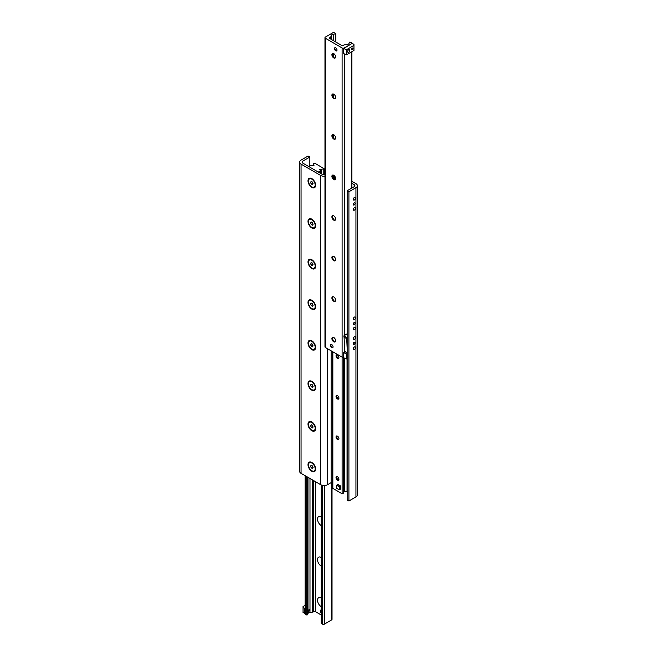 <?xml version="1.0" encoding="UTF-8"?>
<svg xmlns="http://www.w3.org/2000/svg" width="657" height="657" viewBox="0 0 657 657"><rect width="100%" height="100%" fill="white"/><g stroke="black" fill="none" stroke-linecap="round" stroke-linejoin="round"><path stroke-width="0.99" d="M355.494 317.725A1.552 0.895 -60 0 1 354.821 319.286A1.552 0.895 -60 0 1 353.622 319.696A1.552 0.895 -60 0 1 353.302 318.99A1.552 0.895 -60 0 1 353.983 317.43A1.552 0.895 -60 0 1 355.174 317.011A1.552 0.895 -60 0 1 355.494 317.725M355.494 327.859A1.552 0.895 -60 0 1 354.821 329.42A1.552 0.895 -60 0 1 353.622 329.839A1.552 0.895 -60 0 1 353.302 329.124A1.552 0.895 -60 0 1 353.983 327.564A1.552 0.895 -60 0 1 355.174 327.153A1.552 0.895 -60 0 1 355.494 327.859M355.092 323.03A1.281 0.739 -60 0 1 354.525 324.328A1.281 0.739 -60 0 1 353.54 324.665A1.281 0.739 -60 0 1 353.277 324.082A1.281 0.739 -60 0 1 353.836 322.792A1.281 0.739 -60 0 1 354.821 322.447A1.281 0.739 -60 0 1 355.092 323.03M355.494 337.493A1.552 0.895 -60 0 1 354.821 339.053A1.552 0.895 -60 0 1 353.622 339.472A1.552 0.895 -60 0 1 353.302 338.757A1.552 0.895 -60 0 1 353.983 337.197A1.552 0.895 -60 0 1 355.174 336.778A1.552 0.895 -60 0 1 355.494 337.493M355.494 347.627A1.552 0.895 -60 0 1 354.821 349.187A1.552 0.895 -60 0 1 353.622 349.606A1.552 0.895 -60 0 1 353.302 348.9A1.552 0.895 -60 0 1 353.983 347.331A1.552 0.895 -60 0 1 355.174 346.921A1.552 0.895 -60 0 1 355.494 347.627M355.092 342.806A1.281 0.739 -60 0 1 354.525 344.096A1.281 0.739 -60 0 1 353.54 344.44A1.281 0.739 -60 0 1 353.277 343.849A1.281 0.739 -60 0 1 353.836 342.56A1.281 0.739 -60 0 1 354.821 342.215A1.281 0.739 -60 0 1 355.092 342.806M355.494 198.094A1.552 0.895 -60 0 1 354.821 199.654A1.552 0.895 -60 0 1 353.622 200.073A1.552 0.895 -60 0 1 353.302 199.358A1.552 0.895 -60 0 1 353.983 197.798A1.552 0.895 -60 0 1 355.174 197.379A1.552 0.895 -60 0 1 355.494 198.094M355.494 208.228A1.552 0.895 -60 0 1 354.821 209.797A1.552 0.895 -60 0 1 353.622 210.207A1.552 0.895 -60 0 1 353.302 209.501A1.552 0.895 -60 0 1 353.983 207.94A1.552 0.895 -60 0 1 355.174 207.522A1.552 0.895 -60 0 1 355.494 208.228M355.092 203.407A1.281 0.739 -60 0 1 354.525 204.697A1.281 0.739 -60 0 1 353.54 205.041A1.281 0.739 -60 0 1 353.277 204.45A1.281 0.739 -60 0 1 353.836 203.161A1.281 0.739 -60 0 1 354.821 202.816A1.281 0.739 -60 0 1 355.092 203.407M311.82 187.426A5.404 3.121 60 0 1 308.002 180.815A5.404 3.121 60 0 1 311.82 178.605A5.404 3.121 60 0 1 315.639 185.225A5.404 3.121 60 0 1 311.82 187.426M311.82 227.979A5.404 3.121 60 0 1 308.002 221.368A5.404 3.121 60 0 1 311.82 219.159A5.404 3.121 60 0 1 315.639 225.778A5.404 3.121 60 0 1 311.82 227.979M311.82 268.532A5.404 3.121 60 0 1 308.002 261.921A5.404 3.121 60 0 1 311.82 259.712A5.404 3.121 60 0 1 315.639 266.331A5.404 3.121 60 0 1 311.82 268.532M311.82 309.086A5.404 3.121 60 0 1 308.002 302.475A5.404 3.121 60 0 1 311.82 300.265A5.404 3.121 60 0 1 315.639 306.885A5.404 3.121 60 0 1 311.82 309.086M311.82 349.639A5.404 3.121 60 0 1 308.002 343.02A5.404 3.121 60 0 1 311.82 340.819A5.404 3.121 60 0 1 315.639 347.43A5.404 3.121 60 0 1 311.82 349.639M311.82 390.192A5.404 3.121 60 0 1 308.002 383.573A5.404 3.121 60 0 1 311.82 381.372A5.404 3.121 60 0 1 315.639 387.983A5.404 3.121 60 0 1 311.82 390.192M311.82 430.746A5.404 3.121 60 0 1 308.002 424.126A5.404 3.121 60 0 1 311.82 421.925A5.404 3.121 60 0 1 315.639 428.536A5.404 3.121 60 0 1 311.82 430.746M311.82 471.291A5.404 3.121 60 0 1 308.002 464.68A5.404 3.121 60 0 1 311.82 462.471A5.404 3.121 60 0 1 315.639 469.09A5.404 3.121 60 0 1 311.82 471.291M347.159 190.752L347.159 499.961L348.916 500.971L348.916 191.762L347.159 190.752L354.18 186.695A2.48 1.437 0 0 0 354.911 185.676A2.48 1.437 0 0 0 354.18 184.666L351.914 183.352M324.969 176.216A4.969 2.866 180 0 1 320.6 175.419L301.062 164.135A4.969 2.866 180 0 1 299.608 162.107L299.608 471.324A4.969 2.866 0 0 0 301.062 473.344L320.6 484.628A4.969 2.866 0 0 0 327.621 484.628L331.136 482.599A2.48 1.437 180 0 1 332.664 482.181M299.608 162.107A4.969 2.866 180 0 1 301.062 160.086L308.084 156.029L309.841 157.039L302.82 161.096A2.48 1.437 0 0 0 302.089 162.107A2.48 1.437 0 0 0 302.82 163.125L322.357 174.401A2.48 1.437 0 0 0 324.969 174.729M309.841 165.687L309.841 157.039M351.914 181.332L355.938 183.656A4.969 2.866 180 0 1 357.392 185.676A4.969 2.866 180 0 1 355.938 187.705L348.916 191.762M348.916 500.971L355.938 496.914A4.969 2.866 0 0 0 357.392 494.893L357.392 185.676M313.898 607.782L313.685 610.402A1.552 0.895 -60 0 1 313.159 610.55L312.494 610.074L313.159 608.325A1.552 0.895 -60 0 1 313.685 607.865L313.898 607.782M313.159 611.971L313.159 610.55L312.494 610.074L312.494 612.168A1.24 0.714 0 0 0 313.159 611.971L313.685 611.667A1.24 0.714 180 0 1 315.442 611.667L321.166 614.977M308.002 610.977L309.439 609.236C309.858 610.468 309.422 611.224 308.141 611.495L308.002 610.977M305.086 475.668L305.086 613.761A1.24 0.714 0 0 0 305.456 614.262L307.599 614.829L307.977 613.589A2.48 1.437 180 0 1 309.989 612.423L312.494 612.168M321.166 525.534A5.305 3.063 60 0 1 317.503 519.079A5.305 3.063 60 0 1 321.166 516.862M321.166 566.079A5.305 3.063 60 0 1 317.503 559.633A5.305 3.063 60 0 1 321.166 557.415M321.166 606.633A5.305 3.063 60 0 1 317.503 600.186A5.305 3.063 60 0 1 321.166 597.969M321.322 623L322.571 624.15A1.24 0.714 0 0 0 324.328 624.15L331.571 619.97A1.552 0.895 0 0 0 332.031 619.337L332.031 482.271M341.558 45.333A1.24 0.714 0 0 0 343.315 45.333L343.841 45.029A1.24 0.714 180 0 1 344.506 44.832L347.011 44.577A2.48 1.437 0 0 0 349.023 43.411L349.401 42.171L351.544 42.738A1.24 0.714 180 0 1 351.914 43.239A1.24 0.714 180 0 1 351.544 43.748L344.301 47.928A1.552 0.895 180 0 1 342.108 47.928L325.429 38.303A1.552 0.895 180 0 1 324.969 37.663A1.552 0.895 180 0 1 325.429 37.03L332.672 32.85A1.24 0.714 180 0 1 334.429 32.85L335.834 33.786L333.255 34.304A2.48 1.437 0 0 0 331.243 35.47L330.8 36.915A1.24 0.714 180 0 1 330.455 37.301L329.929 37.605A1.24 0.714 0 0 0 329.559 38.106A1.24 0.714 0 0 0 329.929 38.615L341.558 45.333M331.793 344.646A1.799 1.043 60 0 1 332.968 346.231A1.799 1.043 60 0 1 332.697 347.676A1.799 1.043 60 0 1 330.89 346.633A1.799 1.043 60 0 1 330.89 344.555A1.799 1.043 60 0 1 331.793 344.646M335.743 47.854A1.799 1.043 60 0 1 336.918 49.439A1.799 1.043 60 0 1 336.647 50.885A1.799 1.043 60 0 1 334.84 49.842A1.799 1.043 60 0 1 334.84 47.764A1.799 1.043 60 0 1 335.743 47.854M332.155 53.858A5.305 3.063 -120 0 0 334.635 58.145M335.127 58.046A2.636 1.519 60 0 1 333.855 57.89A2.636 1.519 60 0 1 331.99 54.662A2.636 1.519 60 0 1 332.491 53.48M333.764 53.636A2.636 1.519 60 0 1 335.489 55.96A2.636 1.519 60 0 1 335.086 58.071A2.636 1.519 60 0 1 332.45 56.551A2.636 1.519 60 0 1 332.45 53.504A2.636 1.519 60 0 1 333.764 53.636M332.155 94.411A5.305 3.063 -120 0 0 334.635 98.698M335.127 98.599A2.636 1.519 60 0 1 333.855 98.443A2.636 1.519 60 0 1 331.99 95.208A2.636 1.519 60 0 1 332.491 94.033M333.764 94.181A2.636 1.519 60 0 1 335.489 96.513A2.636 1.519 60 0 1 335.086 98.624A2.636 1.519 60 0 1 332.45 97.105A2.636 1.519 60 0 1 332.45 94.058A2.636 1.519 60 0 1 333.764 94.181M332.155 134.964A5.305 3.063 -120 0 0 334.635 139.251M335.127 139.153A2.636 1.519 60 0 1 333.855 138.997A2.636 1.519 60 0 1 331.99 135.761A2.636 1.519 60 0 1 332.491 134.578M333.764 134.734A2.636 1.519 60 0 1 335.489 137.058A2.636 1.519 60 0 1 335.086 139.177A2.636 1.519 60 0 1 332.45 137.65A2.636 1.519 60 0 1 332.45 134.603A2.636 1.519 60 0 1 333.764 134.734M332.155 175.518A5.305 3.063 -120 0 0 334.635 179.796M335.127 179.698A2.636 1.519 60 0 1 333.855 179.55A2.636 1.519 60 0 1 331.99 176.314A2.636 1.519 60 0 1 332.491 175.132M333.764 175.288A2.636 1.519 60 0 1 335.489 177.612A2.636 1.519 60 0 1 335.086 179.731A2.636 1.519 60 0 1 332.45 178.203A2.636 1.519 60 0 1 332.45 175.156A2.636 1.519 60 0 1 333.764 175.288M332.155 216.071A5.305 3.063 -120 0 0 334.635 220.35M335.127 220.251A2.636 1.519 60 0 1 333.855 220.095A2.636 1.519 60 0 1 331.99 216.867A2.636 1.519 60 0 1 332.491 215.685M333.764 215.841A2.636 1.519 60 0 1 335.489 218.165A2.636 1.519 60 0 1 335.086 220.284A2.636 1.519 60 0 1 332.45 218.756A2.636 1.519 60 0 1 332.45 215.71A2.636 1.519 60 0 1 333.764 215.841M332.155 256.624A5.305 3.063 -120 0 0 334.635 260.903M335.127 260.804A2.636 1.519 60 0 1 333.855 260.648A2.636 1.519 60 0 1 331.99 257.421A2.636 1.519 60 0 1 332.491 256.238M333.764 256.394A2.636 1.519 60 0 1 335.489 258.718A2.636 1.519 60 0 1 335.086 260.829A2.636 1.519 60 0 1 332.45 259.31A2.636 1.519 60 0 1 332.45 256.263A2.636 1.519 60 0 1 333.764 256.394M332.155 297.178A5.305 3.063 -120 0 0 334.635 301.456M335.127 301.358A2.636 1.519 60 0 1 333.855 301.202A2.636 1.519 60 0 1 331.99 297.974A2.636 1.519 60 0 1 332.491 296.792M333.764 296.948A2.636 1.519 60 0 1 335.489 299.272A2.636 1.519 60 0 1 335.086 301.382A2.636 1.519 60 0 1 332.45 299.863A2.636 1.519 60 0 1 332.45 296.816A2.636 1.519 60 0 1 333.764 296.948M332.155 337.723A5.305 3.063 -120 0 0 334.635 342.01M335.127 341.911A2.636 1.519 60 0 1 333.855 341.755A2.636 1.519 60 0 1 331.99 338.527A2.636 1.519 60 0 1 332.491 337.345M333.764 337.501A2.636 1.519 60 0 1 335.489 339.825A2.636 1.519 60 0 1 335.086 341.936A2.636 1.519 60 0 1 332.45 340.416A2.636 1.519 60 0 1 332.45 337.37A2.636 1.519 60 0 1 333.764 337.501M324.969 37.663L324.969 346.871A1.552 0.895 0 0 0 325.429 347.512L342.108 357.137A1.552 0.895 0 0 0 343.644 357.367M308.946 166.656L309.932 165.671L313.997 165.416L313.405 164.808L313.816 163.429L314.867 163.24L324.312 168.841L319.737 169.449L320.329 170.056L319.918 171.436L318.21 172.011L308.946 166.656M338.322 485.17A1.864 1.076 60 0 1 340.186 486.246A1.864 1.076 60 0 1 340.186 488.389M336.014 355.905A2.061 1.191 60 0 1 336.45 354.961A2.061 1.191 60 0 1 338.511 356.151A2.061 1.191 60 0 1 338.511 358.533A2.061 1.191 60 0 1 336.918 357.983A2.061 1.191 60 0 1 336.014 355.905M336.014 396.458A2.061 1.191 60 0 1 336.45 395.514A2.061 1.191 60 0 1 338.511 396.705A2.061 1.191 60 0 1 338.511 399.086A2.061 1.191 60 0 1 336.918 398.536A2.061 1.191 60 0 1 336.014 396.458M336.014 437.012A2.061 1.191 60 0 1 336.45 436.067A2.061 1.191 60 0 1 338.511 437.258A2.061 1.191 60 0 1 338.511 439.64A2.061 1.191 60 0 1 336.918 439.081A2.061 1.191 60 0 1 336.014 437.012M336.014 477.557A2.061 1.191 60 0 1 336.45 476.612A2.061 1.191 60 0 1 338.511 477.811A2.061 1.191 60 0 1 338.511 480.193A2.061 1.191 60 0 1 336.918 479.635A2.061 1.191 60 0 1 336.014 477.557M343.57 491.214L347.159 491.296M332.844 487.896L332.844 488.406L342.108 493.752L343.159 493.555L343.562 492.118M333.542 178.548L335.628 178.351M347.159 348.547L346.715 338.585L347.159 338.298M344.087 337.172L344.72 351.372L347.159 352.784M347.159 353.614L347.159 353.072M344.761 351.396L347.134 353.08M344.498 351.561L344.555 352.801M346.502 353.918L347.159 354.304M347.159 338.248L346.584 338.618L346.526 337.378L347.159 336.984M347.159 333.789L343.89 335.858L343.948 337.098L346.584 338.618M343.89 335.858L346.526 337.378M352.916 48.536A1.01 0.583 -60 0 1 352.481 49.546A1.01 0.583 -60 0 1 351.7 49.817A1.01 0.583 -60 0 1 351.7 48.651A1.01 0.583 -60 0 1 352.71 48.076A1.01 0.583 -60 0 1 352.916 48.536M349.77 50.351A1.519 0.879 -60 0 1 349.105 51.878A1.519 0.879 -60 0 1 347.931 52.289A1.519 0.879 -60 0 1 347.931 50.532A1.519 0.879 -60 0 1 349.45 49.653A1.519 0.879 -60 0 1 349.77 50.351M353.959 45.399L353.959 44.38L352.201 43.37L343.644 48.561L343.644 53.636L346.502 54.769L353.959 50.466L353.959 45.399L346.502 49.702L346.502 54.769M343.644 48.561L343.866 53.759M343.866 48.692L346.502 49.702M344.523 351.996L343.644 352.702L343.644 357.769L346.502 358.911L347.159 358.533M343.644 352.702L343.866 357.901M343.866 352.834L346.502 353.844L346.502 358.911M305.086 605.352L303.041 606.534L303.041 612.62L305.086 613.466M303.041 607.553L304.799 608.563L304.799 613.63M338.807 479.865A2.004 1.158 60 0 1 338.158 479.676A2.004 1.158 60 0 1 336.737 477.22A2.004 1.158 60 0 1 336.918 476.522M311.87 465.394L312.913 467.176M312.502 467.028L311.188 467.784L310.547 466.15L311.188 465.255L312.453 465.985L313.085 467.62L312.453 468.515L311.188 467.784M311.648 465.517L310.547 466.15M311.82 463.021A4.73 2.735 60 0 1 314.908 467.193A4.73 2.735 60 0 1 314.186 470.979A4.73 2.735 60 0 1 309.455 468.252A4.73 2.735 60 0 1 309.455 462.791A4.73 2.735 60 0 1 311.82 463.021M338.807 439.319A2.004 1.158 60 0 1 338.158 439.122A2.004 1.158 60 0 1 336.737 436.667A2.004 1.158 60 0 1 336.918 435.969M311.87 424.841L312.913 426.623M312.502 426.475L311.188 427.231L310.547 425.596L311.188 424.701L312.453 425.432L313.085 427.066L312.453 427.962L311.188 427.231M311.648 424.964L310.547 425.596M311.82 422.467A4.73 2.735 60 0 1 314.908 426.639A4.73 2.735 60 0 1 314.186 430.425A4.73 2.735 60 0 1 309.455 427.699A4.73 2.735 60 0 1 309.455 422.237A4.73 2.735 60 0 1 311.82 422.467M338.807 398.766A2.004 1.158 60 0 1 338.158 398.569A2.004 1.158 60 0 1 336.737 396.114A2.004 1.158 60 0 1 336.918 395.424M311.87 384.288L312.913 386.07M312.502 385.922L311.188 386.677L310.547 385.051L311.188 384.148L312.453 384.879L313.085 386.513L312.453 387.416L311.188 386.677M311.648 384.411L310.547 385.051M311.82 381.914A4.73 2.735 60 0 1 314.908 386.086A4.73 2.735 60 0 1 314.186 389.88A4.73 2.735 60 0 1 309.455 387.145A4.73 2.735 60 0 1 309.455 381.684A4.73 2.735 60 0 1 311.82 381.914M338.807 358.213A2.004 1.158 60 0 1 338.158 358.016A2.004 1.158 60 0 1 336.737 355.56A2.004 1.158 60 0 1 336.918 354.87M311.87 343.734L312.913 345.525M312.502 345.368L311.188 346.132L310.547 344.498L311.188 343.595L312.453 344.325L313.085 345.96L312.453 346.863L311.188 346.132M311.648 343.866L310.547 344.498M311.82 341.369A4.73 2.735 60 0 1 314.908 345.533A4.73 2.735 60 0 1 314.186 349.327A4.73 2.735 60 0 1 309.455 346.592A4.73 2.735 60 0 1 309.455 341.131A4.73 2.735 60 0 1 311.82 341.369M311.87 303.181L312.913 304.971M312.502 304.815L311.188 305.579L310.547 303.945L311.188 303.041L312.453 303.772L313.085 305.406L312.453 306.31L311.188 305.579M311.648 303.312L310.547 303.945M311.82 300.816A4.73 2.735 60 0 1 314.908 304.979A4.73 2.735 60 0 1 314.186 308.774A4.73 2.735 60 0 1 309.455 306.039A4.73 2.735 60 0 1 309.455 300.577A4.73 2.735 60 0 1 311.82 300.816M311.87 262.636L312.913 264.418M312.502 264.262L311.188 265.026L310.547 263.391L311.188 262.488L312.453 263.219L313.085 264.853L312.453 265.757L311.188 265.026M311.648 262.759L310.547 263.391M311.82 260.262A4.73 2.735 60 0 1 314.908 264.426A4.73 2.735 60 0 1 314.186 268.22A4.73 2.735 60 0 1 309.455 265.485A4.73 2.735 60 0 1 309.455 260.024A4.73 2.735 60 0 1 311.82 260.262M311.87 222.082L312.913 223.865M312.502 223.717L311.188 224.472L310.547 222.838L311.188 221.935L312.453 222.674L313.085 224.3L312.453 225.203L311.188 224.472M311.648 222.206L310.547 222.838M311.82 219.709A4.73 2.735 60 0 1 314.908 223.881A4.73 2.735 60 0 1 314.186 227.667A4.73 2.735 60 0 1 309.455 224.94A4.73 2.735 60 0 1 309.455 219.471A4.73 2.735 60 0 1 311.82 219.709M311.87 181.529L312.913 183.311M312.502 183.163L311.188 183.919L310.547 182.285L311.188 181.389L312.453 182.12L313.085 183.755L312.453 184.65L311.188 183.919M311.648 181.652L310.547 182.285M311.82 179.156A4.73 2.735 60 0 1 314.908 183.328A4.73 2.735 60 0 1 314.186 187.114A4.73 2.735 60 0 1 309.455 184.387A4.73 2.735 60 0 1 309.455 178.926A4.73 2.735 60 0 1 311.82 179.156M337.016 50.17A1.552 0.895 60 0 1 335.965 50.466A1.552 0.895 60 0 1 334.865 48.561A1.552 0.895 60 0 1 335.645 47.797M333.058 346.962A1.552 0.895 60 0 1 332.015 347.257A1.552 0.895 60 0 1 330.914 345.352A1.552 0.895 60 0 1 331.695 344.588M321.166 612.973A2.176 1.257 60 0 1 320.83 609.975A2.176 1.257 60 0 1 321.166 609.877M335.366 177.259L333.428 178.375M334.963 176.478L332.968 177.628M336.622 485.26L337.936 484.496L340.572 486.016L340.572 489.063L339.258 489.818L336.622 488.299L336.622 485.26L339.258 486.78L339.258 489.818M340.572 486.016L339.258 486.78M354.18 186.695L354.18 184.666M331.136 482.599L331.136 350.805M327.621 484.628L327.621 348.777M320.6 484.628L320.6 175.419M301.062 473.344L301.062 164.135M302.82 163.125L302.82 161.096M355.938 496.914L355.938 187.705M313.685 607.865L313.685 480.637M315.442 611.667L315.442 481.647M313.685 611.667L313.685 610.402M312.494 609.203L312.494 479.947M309.989 612.423L309.989 478.501M331.571 619.97L331.571 482.394M324.328 624.15L324.328 485.466M322.571 624.15L322.571 485.326M321.322 623.427L321.322 484.973M313.159 608.325L313.159 480.333M307.977 613.589L307.977 477.335M307.599 614.829L307.599 477.122M306.704 614.985L306.704 476.604M305.456 614.262L305.456 475.882M342.108 493.752L342.108 47.928M344.301 352.168L344.301 342.092M344.301 335.596L344.301 53.931M325.429 347.512L325.429 38.303M335.399 138.882L335.399 136.779M335.399 98.328L335.399 96.226M335.399 57.775L335.399 55.673M335.399 41.777L335.399 34.09M333.255 177.464L333.255 175.074M333.255 137.559L333.255 134.521M333.255 97.006L333.255 93.976M333.255 56.453L333.255 53.422M333.255 40.537L333.255 34.304M331.243 39.371L331.243 35.47M330.8 39.116L330.8 36.915M330.455 38.919L330.455 37.301M329.929 38.615L329.929 37.605M351.544 188.214L351.544 51.862M313.701 165.72L313.701 165.112M313.414 165.778L313.414 164.866M323.802 174.811L323.802 169.194M321.519 173.924L321.519 169.424M320.887 173.555L320.887 169.26M319.918 172.996L319.918 171.436M319.745 172.898L319.745 171.625M319.08 172.512L319.08 172.011M347.044 491.313L347.044 358.599M344.769 491.543L344.769 358.246M344.128 491.379L344.128 357.999M343.562 492.241L343.562 357.375L343.57 492.183M343.159 493.555L343.159 357.4M332.844 488.406L332.844 351.791M321.166 623.214L321.166 484.907M335.834 42.023L335.834 33.786M351.914 188.009L351.914 51.648M313.405 165.778L313.405 164.808M324.312 174.819L324.312 168.841M332.664 488.151L332.664 351.684M314.186 470.979L314.769 470.642M309.455 462.791L310.038 462.446M314.186 430.425L314.769 430.089M309.455 422.237L310.038 421.893M314.186 389.88L314.769 389.535M309.455 381.684L310.038 381.347M314.186 349.327L314.769 348.982M309.455 341.131L310.038 340.794M314.186 308.774L314.769 308.437M309.455 300.577L310.038 300.241M314.186 268.22L314.769 267.884M309.455 260.024L310.038 259.687M314.186 227.667L314.769 227.33M309.455 219.471L310.038 219.134M314.186 187.114L314.769 186.777M309.455 178.926L310.038 178.581"/></g></svg>
